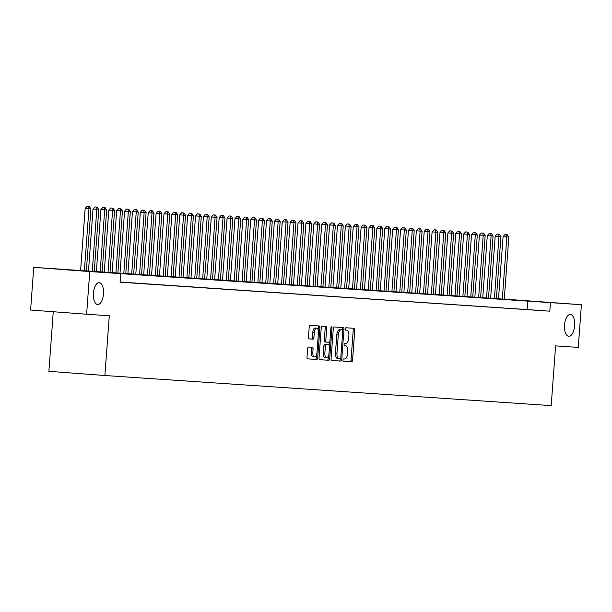 <?xml version="1.0" encoding="UTF-8"?>
<svg xmlns="http://www.w3.org/2000/svg" width="612" height="612" viewBox="0 0 612 612"><rect width="100%" height="100%" fill="white"/><g stroke="black" fill="none" stroke-linecap="round" stroke-linejoin="round"><path stroke-width="0.92" d="M342.972 360.055A1.178 0.543 94.3 0 0 343.424 361.271A1.178 0.543 94.3 0 0 343.431 361.271L351.655 361.822A1.683 0.773 94.3 0 0 352.55 360.2L354.761 330.044A1.683 0.773 94.3 0 0 354.118 328.315L345.887 327.757A1.178 0.543 94.3 0 0 345.26 328.896A1.178 0.543 94.3 0 0 345.711 330.105A1.178 0.543 94.3 0 0 345.719 330.105L346.782 330.174A5.378 2.479 94.3 0 0 346.782 330.174A5.378 2.479 94.3 0 1 348.863 335.705L348.679 338.214A5.378 2.479 94.3 0 1 345.811 343.409L344.747 343.34A1.178 0.543 94.3 0 0 344.12 344.48A1.178 0.543 94.3 0 0 344.571 345.688L345.635 345.757A5.378 2.479 94.3 0 0 345.635 345.757A5.378 2.479 94.3 0 1 347.723 351.288L347.532 353.797A5.378 2.479 94.3 0 1 344.663 358.992L343.6 358.923A1.178 0.543 94.3 0 0 342.972 360.055M103.482 293.936A10.955 5.057 94.3 0 0 99.251 282.675A10.955 5.057 94.3 0 0 93.384 293.255A10.955 5.057 94.3 0 0 97.614 304.516A10.955 5.057 94.3 0 0 103.482 293.936M574.63 325.722A10.955 5.057 94.3 0 0 570.399 314.453A10.955 5.057 94.3 0 0 564.532 325.041A10.955 5.057 94.3 0 0 568.762 336.302A10.955 5.057 94.3 0 0 574.63 325.722M308.517 347.042A1.683 0.773 94.3 0 0 307.622 348.664L307.002 357.125A1.683 0.773 94.3 0 0 307.645 358.854L316.787 359.474A1.683 0.773 94.3 0 0 317.682 357.844L319.892 327.688A1.683 0.773 94.3 0 0 319.25 325.959L310.108 325.347A1.683 0.773 94.3 0 0 309.213 326.969L308.463 337.189A1.683 0.773 94.3 0 0 309.114 338.918L313.023 339.178A1.683 0.773 94.3 0 0 313.918 337.556L314.293 332.492A4.491 2.073 94.3 0 1 316.702 328.147A4.491 2.073 94.3 0 1 318.431 332.767L316.978 352.619A4.491 2.073 94.3 0 1 314.568 356.964A4.491 2.073 94.3 0 1 312.831 352.344L313.076 349.031A1.683 0.773 94.3 0 0 312.426 347.31L308.517 347.042M504.273 299.107L581.4 304.73L578.264 347.409L555.597 345.879L551.205 405.618L104.897 375.516L109.288 315.769L86.613 314.239L89.75 271.567L33.736 267.36L504.273 299.176M581.4 304.73L89.75 271.567M120.702 273.656L120.074 282.186L549.821 311.179L550.448 302.642M331.069 358.754A1.683 0.773 94.3 0 0 331.719 360.476L340.853 361.095A1.683 0.773 94.3 0 0 341.748 359.474L343.967 329.31A1.683 0.773 94.3 0 0 343.317 327.588L334.183 326.969A1.683 0.773 94.3 0 0 333.288 328.59L331.069 358.754M319.594 359.649L328.82 360.284L319.686 359.665A1.683 0.773 94.3 0 1 319.036 357.936L321.246 327.78A1.683 0.773 94.3 0 1 322.149 326.158L326.058 326.418A1.683 0.773 94.3 0 1 326.709 328.147L325.806 340.379A1.683 0.773 94.3 0 0 326.456 342.108L329.049 342.284A1.683 0.773 94.3 0 0 329.952 340.662L330.885 327.925L331.964 328.001A1.178 0.543 94.3 0 0 331.513 326.785A1.178 0.543 94.3 0 0 330.885 327.925M331.964 328.001L329.715 358.663A1.683 0.773 94.3 0 1 328.82 360.284M530.566 309.794L535.301 310.116L530.566 309.794M522.686 309.267L527.414 309.588L522.686 309.267M514.799 308.731L519.527 309.052L514.799 308.731M506.912 308.203L511.64 308.517L506.912 308.203M499.025 307.668L503.76 307.989L499.025 307.668M491.138 307.14L495.873 307.453L491.138 307.14M483.258 306.604L487.986 306.926L483.258 306.604M475.371 306.077L480.099 306.39L475.371 306.077M467.484 305.541L472.219 305.862L467.484 305.541M459.597 305.013L464.332 305.327L459.597 305.013M451.717 304.478L456.445 304.799L451.717 304.478M443.83 303.942L448.558 304.263L443.83 303.942M435.943 303.414L440.678 303.736L435.943 303.414M428.056 302.879L432.791 303.2L428.056 302.879M420.176 302.351L424.904 302.672L420.176 302.351M412.289 301.815L417.017 302.137L412.289 301.815M404.402 301.288L409.13 301.609L404.402 301.288M396.515 300.752L401.25 301.073L396.515 300.752M388.635 300.224L393.363 300.538L388.635 300.224M380.748 299.689L385.476 300.01L380.748 299.689M372.861 299.161L377.589 299.475L372.861 299.161M364.974 298.625L369.709 298.947L364.974 298.625M357.087 298.098L361.822 298.411L357.087 298.098M349.207 297.562L353.935 297.883L349.207 297.562M341.32 297.034L346.048 297.348L341.32 297.034M333.433 296.499L338.168 296.82L333.433 296.499M325.546 295.963L330.281 296.285L325.546 295.963M317.666 295.435L322.394 295.757L317.666 295.435M309.779 294.9L314.507 295.221L309.779 294.9M301.892 294.372L306.627 294.693L301.892 294.372M294.005 293.837L298.74 294.158L294.005 293.837M286.125 293.309L290.853 293.63L286.125 293.309M278.238 292.773L282.966 293.094L278.238 292.773M270.351 292.245L275.079 292.559L270.351 292.245M262.464 291.71L267.199 292.031L262.464 291.71M254.584 291.182L259.312 291.496L254.584 291.182M246.697 290.646L251.425 290.968L246.697 290.646M238.81 290.119L243.538 290.432L238.81 290.119M230.923 289.583L235.658 289.904L230.923 289.583M223.036 289.055L227.771 289.369L223.036 289.055M215.156 288.52L219.884 288.841L215.156 288.52M207.269 287.984L211.997 288.306L207.269 287.984M199.382 287.456L204.117 287.778L199.382 287.456M191.495 286.921L196.23 287.242L191.495 286.921M183.615 286.393L188.343 286.714L183.615 286.393M175.728 285.858L180.456 286.179L175.728 285.858M167.841 285.33L172.576 285.651L167.841 285.33M159.954 284.794L164.689 285.115L159.954 284.794M152.074 284.266L156.802 284.58L152.074 284.266M144.187 283.731L148.915 284.052L144.187 283.731M136.3 283.203L141.028 283.517L136.3 283.203M128.413 282.668L133.148 282.989L128.413 282.668M120.533 282.14L125.261 282.453L120.533 282.14M549.821 311.179L120.082 282.017M53.259 311.738L48.883 371.308L104.897 375.516M86.613 314.239L30.6 310.039L33.736 267.36M496.393 298.572L498.52 298.717L496.386 298.587M527.116 309.473L527.743 300.943M343.355 361.248L350.14 361.707A1.683 0.773 94.3 0 0 351.036 360.086L353.246 329.929A1.683 0.773 94.3 0 0 352.688 328.216M342.399 329.906L342.452 329.202A1.683 0.773 94.3 0 0 341.894 327.489M331.635 360.46L339.339 360.981A1.683 0.773 94.3 0 0 340.234 359.359L340.287 358.678M340.173 358.693A1.178 0.543 94.3 0 0 340.8 357.553L342.751 331.084A1.178 0.543 94.3 0 0 342.292 329.876L341.167 329.799A5.378 2.479 94.3 0 0 338.298 334.993L336.967 353.086A5.378 2.479 94.3 0 0 339.048 358.617A5.378 2.479 94.3 0 0 339.056 358.617L340.173 358.693M340.785 329.761A1.178 0.543 94.3 0 0 340.777 329.761L339.652 329.684A5.378 2.479 94.3 0 0 336.784 334.879L338.298 334.993M337.533 358.502L337.541 358.502A5.378 2.479 94.3 0 1 337.533 358.502A5.378 2.479 94.3 0 1 335.452 352.971L336.784 334.879M324.941 341.993L326.456 342.108L324.941 341.993A1.683 0.773 94.3 0 1 324.291 340.264L325.194 328.032A1.683 0.773 94.3 0 0 324.628 326.326M329.409 342.131L329.21 344.824M328.384 356.062L328.2 358.548L329.715 358.663M324.873 353.07A4.491 2.073 94.3 0 0 326.609 357.691A4.491 2.073 94.3 0 0 329.019 353.353L329.531 346.354A1.683 0.773 94.3 0 0 328.881 344.625L326.288 344.449A1.683 0.773 94.3 0 0 325.393 346.078L324.873 353.07L323.365 352.956A4.491 2.073 94.3 0 0 325.094 357.576L326.609 357.691M327.374 344.518A1.683 0.773 94.3 0 0 327.366 344.518A1.683 0.773 94.3 0 0 327.366 344.51L324.773 344.342A1.683 0.773 94.3 0 0 323.878 345.964L325.393 346.078M323.365 352.956L323.878 345.964M327.305 360.17A1.683 0.773 94.3 0 0 328.2 358.548M314.568 356.964L313.053 356.85A4.491 2.073 94.3 0 1 311.317 352.229L311.562 348.917A1.683 0.773 94.3 0 0 311.003 347.211M316.702 328.147L315.188 328.032A4.491 2.073 94.3 0 0 312.778 332.377L314.293 332.492M309.022 338.895L311.508 339.063A1.683 0.773 94.3 0 0 312.403 337.442L312.778 332.377M318.202 329.998L318.378 327.573A1.683 0.773 94.3 0 0 317.819 325.867M307.561 358.839L315.272 359.359A1.683 0.773 94.3 0 0 316.167 357.737L316.343 355.327M504.265 299.276L508.832 237.081L503.072 236.668L498.505 298.885M506.476 234.687L504.961 234.572L506.476 234.687L506.858 236.951L502.291 299.146M507.264 234.74L508.832 237.081M503.072 236.668L504.961 234.572M496.378 298.748L500.945 236.553L495.192 236.133L490.617 298.358M498.596 234.151L497.082 234.036L498.596 234.151L498.971 236.416L494.404 298.61M499.384 234.205L500.945 236.553M495.192 236.133L497.082 234.036M488.491 298.212L493.058 236.018L487.305 235.605L482.738 297.822M490.709 233.623L489.195 233.509L490.709 233.623L491.092 235.888L486.525 298.082M491.497 233.677L493.058 236.018M487.305 235.605L489.195 233.509M480.604 297.677L485.171 235.49L479.418 235.069L474.851 297.294M482.822 233.088L481.307 232.973L482.822 233.088L483.205 235.352L478.638 297.547M483.61 233.141L485.171 235.49M479.418 235.069L481.307 232.973M472.724 297.149L477.291 234.954L471.531 234.541L466.964 296.759M474.935 232.56L473.42 232.445L474.935 232.56L475.317 234.824L470.75 297.019M475.723 232.614L477.291 234.954M471.531 234.541L473.42 232.445M464.837 296.613L469.404 234.427L463.651 234.006L459.077 296.231M467.048 232.025L465.541 231.91L467.048 232.025L467.43 234.289L462.863 296.483M467.843 232.078L469.404 234.427M463.651 234.006L465.541 231.91M456.95 296.086L461.517 233.891L455.764 233.478L451.189 295.695M459.168 231.497L457.654 231.382L459.168 231.497L459.543 233.761L454.976 295.948M459.956 231.55L461.517 233.891M455.764 233.478L457.654 231.382M449.063 295.55L453.63 233.356L447.877 232.942L443.31 295.168M451.281 230.961L449.766 230.846L451.281 230.961L451.664 233.226L447.097 295.42M452.069 231.015L453.63 233.356M447.877 232.942L449.766 230.846M441.183 295.022L445.75 232.828L439.99 232.407L435.423 294.632M443.394 230.433L441.879 230.319L443.394 230.433L443.776 232.698L439.209 294.885M444.182 230.487L445.75 232.828M439.99 232.407L441.879 230.319M433.296 294.487L437.863 232.292L432.103 231.879L427.536 294.097M435.507 229.898L433.992 229.783L435.507 229.898L435.889 232.162L431.322 294.357M436.295 229.951L437.863 232.292M432.103 231.879L433.992 229.783M425.409 293.959L429.976 231.764L424.223 231.344L419.648 293.569M427.627 229.37L426.113 229.255L427.627 229.37L428.002 231.634L423.435 293.821M428.415 229.416L429.976 231.764M424.223 231.344L426.113 229.255M417.522 293.423L422.089 231.229L416.336 230.816L411.769 293.033M419.74 228.834L418.226 228.72L419.74 228.834L420.123 231.099L415.556 293.293M420.528 228.888L422.089 231.229M416.336 230.816L418.226 228.72M409.642 292.896L414.209 230.701L408.449 230.28L403.882 292.505M411.853 228.299L410.338 228.192L411.853 228.299L412.236 230.563L407.668 292.758M412.641 228.352L414.209 230.701M408.449 230.28L410.338 228.192M401.755 292.36L406.322 230.166L400.562 229.752L395.995 291.97M403.966 227.771L402.451 227.656L403.966 227.771L404.348 230.035L399.781 292.23M404.754 227.825L406.322 230.166M400.562 229.752L402.451 227.656M393.868 291.832L398.435 229.638L392.682 229.217L388.107 291.442M396.086 227.236L394.572 227.128L396.086 227.236L396.461 229.5L391.894 291.695M396.874 227.289L398.435 229.638M392.682 229.217L394.572 227.128M385.981 291.297L390.548 229.102L384.795 228.689L380.228 290.907M388.199 226.708L386.685 226.593L388.199 226.708L388.582 228.972L384.015 291.167M388.987 226.761L390.548 229.102M384.795 228.689L386.685 226.593M378.101 290.769L382.668 228.574L376.908 228.154L372.341 290.379M380.312 226.172L378.797 226.058L380.312 226.172L380.695 228.437L376.128 290.631M381.1 226.226L382.668 228.574M376.908 228.154L378.797 226.058M370.214 290.233L374.781 228.039L369.021 227.626L364.454 289.843M372.425 225.644L370.91 225.53L372.425 225.644L372.807 227.909L368.24 290.103M373.213 225.698L374.781 228.039M369.021 227.626L370.91 225.53M362.327 289.698L366.894 227.511L361.141 227.09L356.567 289.315M364.545 225.109L363.031 224.994L364.545 225.109L364.92 227.373L360.353 289.568M365.333 225.162L366.894 227.511M361.141 227.09L363.031 224.994M354.44 289.17L359.007 226.975L353.254 226.562L348.687 288.78M356.658 224.581L355.144 224.466L356.658 224.581L357.041 226.845L352.474 289.04M357.446 224.635L359.007 226.975M353.254 226.562L355.144 224.466M346.553 288.635L351.12 226.448L345.367 226.027L340.8 288.252M348.771 224.046L347.256 223.931L348.771 224.046L349.154 226.31L344.587 288.504M349.559 224.099L351.12 226.448M345.367 226.027L347.256 223.931M338.673 288.107L343.24 225.912L337.48 225.499L332.913 287.716M340.884 223.518L339.369 223.403L340.884 223.518L341.267 225.782L336.699 287.969M341.672 223.571L343.24 225.912M337.48 225.499L339.369 223.403M330.786 287.571L335.353 225.377L329.6 224.964L325.026 287.189M332.997 222.982L331.49 222.867L332.997 222.982L333.379 225.247L328.812 287.441M333.792 223.036L335.353 225.377M329.6 224.964L331.49 222.867M322.899 287.043L327.466 224.849L321.713 224.428L317.138 286.653M325.117 222.454L323.603 222.34L325.117 222.454L325.492 224.719L320.925 286.906M325.905 222.508L327.466 224.849M321.713 224.428L323.603 222.34M315.012 286.508L319.579 224.313L313.826 223.9L309.259 286.118M317.23 221.919L315.716 221.804L317.23 221.919L317.613 224.183L313.046 286.378M318.018 221.972L319.579 224.313M313.826 223.9L315.716 221.804M307.132 285.98L311.699 223.785L305.939 223.365L301.372 285.59M309.343 221.391L307.828 221.276L309.343 221.391L309.726 223.655L305.159 285.842M310.131 221.437L311.699 223.785M305.939 223.365L307.828 221.276M299.245 285.444L303.812 223.25L298.052 222.837L293.485 285.054M301.456 220.856L299.941 220.741L301.456 220.856L301.838 223.12L297.271 285.314M302.244 220.909L303.812 223.25M298.052 222.837L299.941 220.741M291.358 284.917L295.925 222.722L290.172 222.301L285.597 284.526M293.576 220.32L292.062 220.213L293.576 220.32L293.951 222.584L289.384 284.779M294.364 220.374L295.925 222.722M290.172 222.301L292.062 220.213M283.471 284.381L288.038 222.187L282.285 221.773L277.718 283.991M285.689 219.792L284.175 219.677L285.689 219.792L286.072 222.057L281.505 284.251M286.477 219.846L288.038 222.187M282.285 221.773L284.175 219.677M275.591 283.853L280.158 221.659L274.398 221.238L269.831 283.463M277.802 219.257L276.287 219.15L277.802 219.257L278.185 221.521L273.618 283.716M278.59 219.31L280.158 221.659M274.398 221.238L276.287 219.15M267.704 283.318L272.271 221.123L266.511 220.71L261.944 282.928M269.915 218.729L268.4 218.614L269.915 218.729L270.297 220.993L265.73 283.188M270.703 218.782L272.271 221.123M266.511 220.71L268.4 218.614M259.817 282.79L264.384 220.595L258.631 220.175L254.057 282.4M262.035 218.193L260.521 218.079L262.035 218.193L262.41 220.458L257.843 282.652M262.823 218.247L264.384 220.595M258.631 220.175L260.521 218.079M251.93 282.254L256.497 220.06L250.744 219.647L246.177 281.864M254.148 217.665L252.634 217.551L254.148 217.665L254.531 219.93L249.964 282.124M254.936 217.719L256.497 220.06M250.744 219.647L252.634 217.551M244.05 281.719L248.617 219.532L242.857 219.111L238.29 281.336M246.261 217.13L244.746 217.015L246.261 217.13L246.644 219.394L242.077 281.589M247.049 217.183L248.617 219.532M242.857 219.111L244.746 217.015M236.163 281.191L240.73 218.997L234.97 218.583L230.403 280.801M238.374 216.602L236.859 216.487L238.374 216.602L238.757 218.867L234.189 281.061M239.162 216.656L240.73 218.997M234.97 218.583L236.859 216.487M228.276 280.656L232.843 218.469L227.09 218.048L222.516 280.273M230.495 216.067L228.98 215.952L230.495 216.067L230.869 218.331L226.302 280.526M231.282 216.12L232.843 218.469M227.09 218.048L228.98 215.952M220.389 280.128L224.956 217.933L219.203 217.52L214.636 279.738M222.607 215.539L221.093 215.424L222.607 215.539L222.99 217.803L218.423 279.99M223.395 215.592L224.956 217.933M219.203 217.52L221.093 215.424M212.502 279.592L217.069 217.398L211.316 216.985L206.749 279.21M214.72 215.003L213.206 214.888L214.72 215.003L215.103 217.268L210.536 279.462M215.508 215.057L217.069 217.398M211.316 216.985L213.206 214.888M204.622 279.064L209.189 216.87L203.429 216.449L198.862 278.674M206.833 214.475L205.318 214.361L206.833 214.475L207.216 216.74L202.648 278.927M207.621 214.529L209.189 216.87M203.429 216.449L205.318 214.361M196.735 278.529L201.302 216.334L195.549 215.921L190.975 278.139M198.946 213.94L197.439 213.825L198.946 213.94L199.328 216.204L194.761 278.399M199.742 213.993L201.302 216.334M195.549 215.921L197.439 213.825M188.848 278.001L193.415 215.807L187.662 215.386L183.087 277.611M191.066 213.412L189.552 213.297L191.066 213.412L191.441 215.676L186.874 277.863M191.854 213.458L193.415 215.807M187.662 215.386L189.552 213.297M180.961 277.466L185.528 215.271L179.775 214.858L175.208 277.075M183.179 212.877L181.665 212.762L183.179 212.877L183.562 215.141L178.995 277.335M183.967 212.93L185.528 215.271M179.775 214.858L181.665 212.762M173.081 276.938L177.648 214.743L171.888 214.322L167.321 276.548M175.292 212.341L173.777 212.234L175.292 212.341L175.675 214.605L171.108 276.8M176.08 212.395L177.648 214.743M171.888 214.322L173.777 212.234M165.194 276.402L169.761 214.208L164.001 213.795L159.434 276.012M167.405 211.813L165.89 211.698L167.405 211.813L167.787 214.078L163.22 276.272M168.193 211.867L169.761 214.208M164.001 213.795L165.89 211.698M157.307 275.874L161.874 213.68L156.121 213.259L151.547 275.484M159.525 211.278L158.011 211.171L159.525 211.278L159.9 213.542L155.333 275.737M160.313 211.331L161.874 213.68M156.121 213.259L158.011 211.171M149.42 275.339L153.987 213.144L148.234 212.731L143.667 274.949M151.638 210.75L150.124 210.635L151.638 210.75L152.021 213.014L147.454 275.209M152.426 210.803L153.987 213.144M148.234 212.731L150.124 210.635M141.54 274.811L146.107 212.616L140.347 212.196L135.78 274.421M143.751 210.214L142.236 210.1L143.751 210.214L144.134 212.479L139.567 274.673M144.539 210.268L146.107 212.616M140.347 212.196L142.236 210.1M133.653 274.275L138.22 212.081L132.46 211.668L127.893 273.885M135.864 209.687L134.349 209.572L135.864 209.687L136.246 211.951L131.679 274.145M136.652 209.74L138.22 212.081M132.46 211.668L134.349 209.572M125.766 273.74L130.333 211.553L124.58 211.132L120.006 273.357M127.985 209.151L126.47 209.036L127.985 209.151L128.359 211.415L123.792 273.61M128.772 209.205L130.333 211.553M124.58 211.132L126.47 209.036M117.879 273.212L122.446 211.018L116.693 210.605L112.126 272.822M120.097 208.623L118.583 208.508L120.097 208.623L120.48 210.888L115.913 273.082M120.885 208.677L122.446 211.018M116.693 210.605L118.583 208.508M109.999 272.677L114.566 210.49L108.806 210.069L104.239 272.294M112.21 208.088L110.695 207.973L112.21 208.088L112.593 210.352L108.026 272.547M112.998 208.141L114.566 210.49M108.806 210.069L110.695 207.973M102.112 272.149L106.679 209.954L100.919 209.533L96.352 271.759M104.323 207.56L102.808 207.445L104.323 207.56L104.706 209.824L100.139 272.011M105.111 207.613L106.679 209.954M100.919 209.533L102.808 207.445M94.225 271.613L98.792 209.419L93.039 209.006L88.465 271.231M96.444 207.024L94.929 206.91L96.444 207.024L96.818 209.289L92.251 271.483M97.231 207.078L98.792 209.419M93.039 209.006L94.929 206.91M86.338 271.078L90.905 208.891L85.152 208.47L80.585 270.642M88.556 206.496L87.042 206.382L88.556 206.496L88.939 208.761L84.372 270.925M89.344 206.55L90.905 208.891M85.152 208.47L87.042 206.382M344.51 345.673L345.635 345.757L344.51 345.673M345.65 330.09L346.782 330.174L345.65 330.09M353.246 329.929L354.761 330.044M351.036 360.086L352.55 360.2M350.14 361.707L351.655 361.822M342.452 329.202L343.967 329.31M340.234 359.359L341.748 359.474M339.339 360.981L340.853 361.095M339.652 329.684L341.167 329.799M335.452 352.971L336.967 353.086M325.194 328.032L326.709 328.147M324.291 340.264L325.806 340.379M324.773 344.342L326.288 344.449M311.562 348.917L313.076 349.031M311.317 352.229L312.831 352.344M312.403 337.442L313.918 337.556M311.508 339.063L313.023 339.178M318.378 327.573L319.892 327.688M316.167 357.737L317.682 357.844M315.272 359.359L316.787 359.474"/></g></svg>
